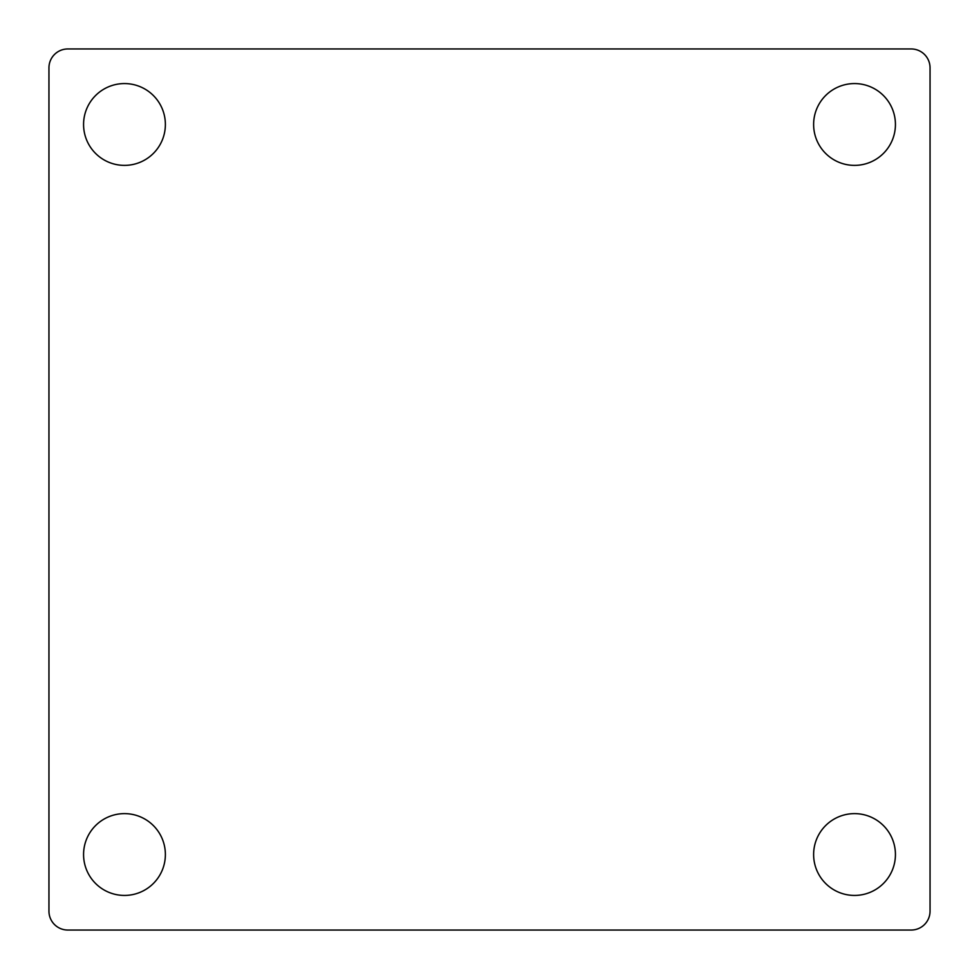 <?xml version="1.0" encoding="UTF-8"?>
<svg xmlns="http://www.w3.org/2000/svg" width="979" height="979" viewBox="0 0 979 979"><rect width="100%" height="100%" fill="white"/><g stroke="black" fill="none" stroke-linecap="round" stroke-linejoin="round"><path stroke-width="1.47" d="M165.378 124.468A40.91 40.91 0 0 0 124.468 83.57A40.91 40.91 0 0 0 83.57 124.468A40.91 40.91 0 0 0 124.468 165.378A40.91 40.91 0 0 0 165.378 124.468M165.378 854.532A40.91 40.91 0 0 0 124.468 813.622A40.91 40.91 0 0 0 83.57 854.532A40.91 40.91 0 0 0 124.468 895.43A40.91 40.91 0 0 0 165.378 854.532M895.43 124.468A40.91 40.91 0 0 0 854.532 83.57A40.91 40.91 0 0 0 813.622 124.468A40.91 40.91 0 0 0 854.532 165.378A40.91 40.91 0 0 0 895.43 124.468M895.43 854.532A40.91 40.91 0 0 0 854.532 813.622A40.91 40.91 0 0 0 813.622 854.532A40.91 40.91 0 0 0 854.532 895.43A40.91 40.91 0 0 0 895.43 854.532M67.832 930.05L911.168 930.05A18.882 18.882 0 0 0 930.05 911.168L930.05 67.832A18.882 18.882 0 0 0 911.168 48.95L67.832 48.95A18.882 18.882 0 0 0 48.95 67.832L48.95 911.168A18.882 18.882 0 0 0 67.832 930.05"/></g></svg>
